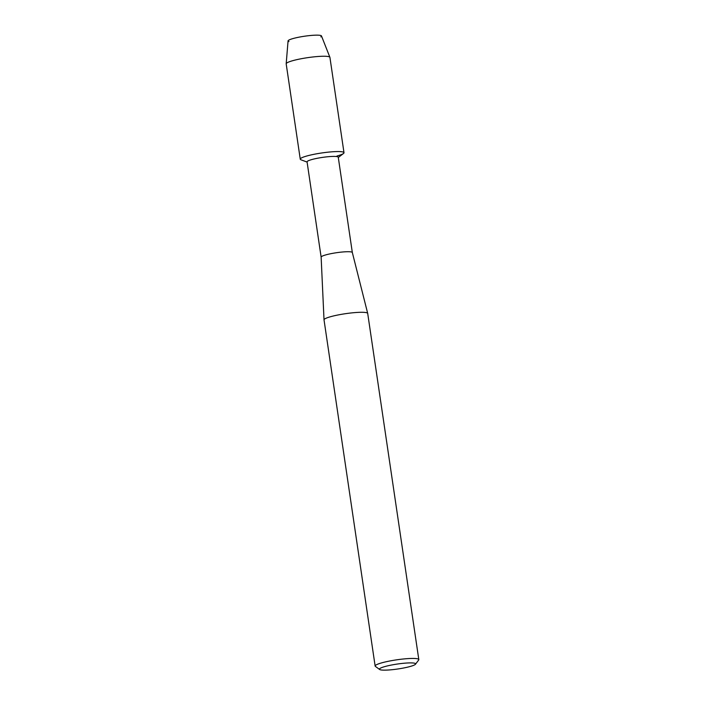 <?xml version="1.0" encoding="UTF-8"?>
<svg xmlns="http://www.w3.org/2000/svg" width="705" height="705" viewBox="0 0 705 705"><rect width="100%" height="100%" fill="white"/><g stroke="black" fill="none" stroke-linecap="round" stroke-linejoin="round"><path stroke-width="1.06" d="M288.98 41.551A16.902 2.291 -8.4 0 1 293.439 38.44A16.902 2.291 -8.4 0 1 313.654 35.25A16.902 2.291 -8.4 0 1 320.801 36.845M352.324 252.513A15.766 2.141 -8.4 0 0 342.745 251.976A15.766 2.141 -8.4 0 0 326.142 254.796A15.766 2.141 -8.4 0 0 321.136 257.122A15.766 2.141 -8.4 0 0 321.136 257.149L307.063 161.833A15.766 2.141 -8.4 0 1 312.068 159.48A15.766 2.141 -8.4 0 1 328.768 156.66A15.766 2.141 -8.4 0 1 338.259 157.233L352.333 252.531A15.766 2.141 -8.4 0 1 352.333 252.54L367.693 313.39A22.075 2.996 -8.4 0 1 367.702 313.434L418.814 659.589A22.075 2.996 -8.4 0 1 418.673 660.021L415.501 664.207A18.286 2.485 -8.4 0 1 409.808 666.586A18.286 2.485 -8.4 0 1 391.601 669.75A18.286 2.485 -8.4 0 1 379.651 669.503A18.286 2.485 -8.4 0 1 385.238 666.463A18.286 2.485 -8.4 0 1 405.736 663.097A18.286 2.485 -8.4 0 1 415.501 664.207M307.098 162.088L300.991 159.788A22.102 2.996 -8.4 0 1 307.283 155.867A22.102 2.996 -8.4 0 1 333.042 151.734A22.102 2.996 -8.4 0 1 343.476 153.514L338.294 157.479M379.651 669.503L375.404 666.41A22.075 2.996 -8.4 0 1 375.139 666.04L324.027 319.885A22.075 2.996 -8.4 0 1 324.018 319.841A22.075 2.996 -8.4 0 1 331.042 316.58A22.075 2.996 -8.4 0 1 354.28 312.65A22.075 2.996 -8.4 0 1 367.693 313.39M375.139 666.04A22.075 2.996 -8.4 0 1 382.154 662.735A22.075 2.996 -8.4 0 1 405.534 658.787A22.075 2.996 -8.4 0 1 418.814 659.589M343.996 152.712A22.102 2.996 -8.4 0 0 330.698 151.919A22.102 2.996 -8.4 0 0 307.283 155.867A22.102 2.996 -8.4 0 0 300.26 159.171L286.186 63.855A22.102 2.996 -8.4 0 1 286.186 63.767L288.063 40.899A16.902 2.291 -8.4 0 1 293.439 38.44A16.902 2.291 -8.4 0 1 311.09 35.444A16.902 2.291 -8.4 0 1 321.489 35.964L329.896 57.308A22.102 2.996 -8.4 0 1 329.922 57.396L343.996 152.712A22.102 2.996 -8.4 0 1 336.981 156.016M286.186 63.767A22.102 2.996 -8.4 0 1 293.209 60.551A22.102 2.996 -8.4 0 1 316.298 56.629A22.102 2.996 -8.4 0 1 329.896 57.308M321.136 257.122L324.018 319.841"/></g></svg>
